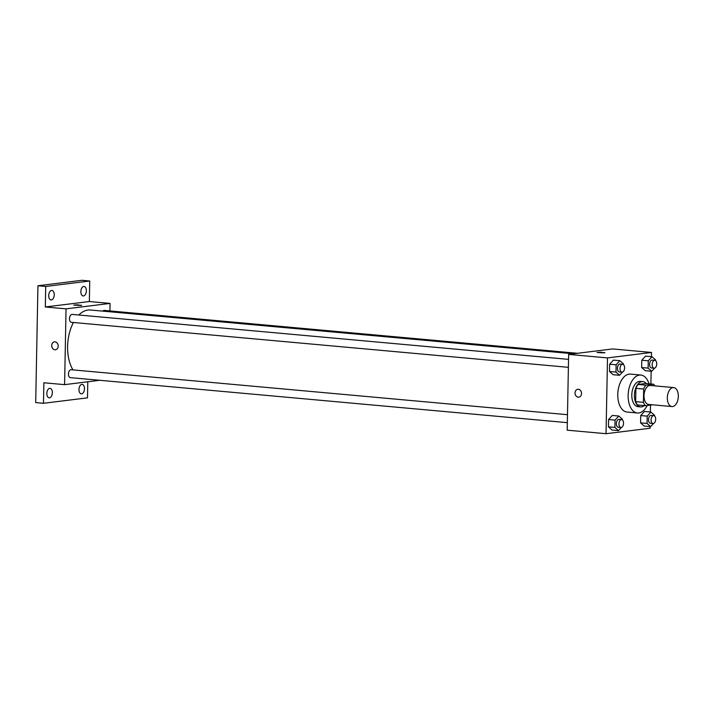 <?xml version="1.0" encoding="UTF-8"?>
<svg xmlns="http://www.w3.org/2000/svg" width="714" height="714" viewBox="0 0 714 714"><rect width="100%" height="100%" fill="white"/><g stroke="black" fill="none" stroke-linecap="round" stroke-linejoin="round"><path stroke-width="1.07" d="M672.642 406.543A9.523 5.462 -84.8 0 1 671.963 406.552A9.523 5.462 -84.8 0 1 667.385 396.573A9.523 5.462 -84.8 0 1 673.677 387.586A9.523 5.462 -84.8 0 1 678.3 396.975A9.523 5.462 -84.8 0 1 672.642 406.543M671.963 406.552L648.642 404.445A9.523 5.462 -84.8 0 1 644.064 394.467A9.523 5.462 -84.8 0 1 650.365 385.471L673.677 387.586M653.56 384.212L645.84 385.176A12.29 7.051 -84.8 0 0 643.671 389.05L635.897 388.345A12.29 7.051 -84.8 0 1 638.066 384.471L645.786 383.516L653.56 384.212A12.29 7.051 -84.8 0 1 654.8 385.872M643.671 389.05L643.412 402.339A12.29 7.051 -84.8 0 0 645.447 405.704L652.65 404.811M635.897 388.345L635.647 401.643L643.412 402.339M635.647 401.643A12.29 7.051 -84.8 0 0 637.673 404.999L645.447 405.704M646.286 383.561A12.7 7.283 95.2 0 0 642.877 381.606A12.7 7.283 95.2 0 0 634.398 395.163A12.7 7.283 95.2 0 0 640.583 406.9A12.7 7.283 95.2 0 0 644.296 405.597M640.583 406.9L637.995 406.668A12.7 7.283 -84.8 0 1 631.801 394.931A12.7 7.283 -84.8 0 1 640.288 381.374L642.877 381.606M638.066 384.471L645.84 385.176M647.179 405.49A19.046 10.924 -84.8 0 1 638.78 412.969A19.046 10.924 -84.8 0 1 637.423 412.987A19.046 10.924 -84.8 0 1 628.266 393.03A19.046 10.924 -84.8 0 1 640.86 375.046A19.046 10.924 -84.8 0 1 648.99 383.802M637.423 412.987L627.062 412.049A19.046 10.924 -84.8 0 1 617.905 392.093A19.046 10.924 -84.8 0 1 630.498 374.109L640.86 375.046M623.447 364.604L623.456 363.89L619.859 360.704L613.38 360.115L609.64 364.211L609.506 371.503L613.103 374.698L619.582 375.287L622.456 372.128M655.577 360.624L655.595 359.91L651.989 356.723L645.518 356.134L641.779 360.231L641.636 367.531L645.233 370.718L651.712 371.307L654.586 368.147M651.436 356.67L651.516 352.457L607.498 357.91L606.043 433.701L650.061 428.248L650.088 426.579M650.374 411.996L650.508 405.07M650.909 383.98L651.15 371.253M622.385 419.93L622.394 419.216L618.797 416.03L612.317 415.441L608.578 419.537L608.444 426.838L612.041 430.024L618.52 430.613L621.394 427.454M654.515 415.95L654.533 415.245L650.927 412.049L644.456 411.46L640.717 415.566L640.574 422.858L644.171 426.044L650.65 426.633L653.524 423.473M651.516 352.457L612.657 348.941L568.639 354.394L567.184 430.176L606.043 433.701M568.639 354.394L607.498 357.91M578.759 397.162A3.972 3.231 82.9 0 1 578.197 397.171A3.972 3.231 82.9 0 1 575.038 393.28A3.972 3.231 82.9 0 1 577.787 389.282A3.972 3.231 82.9 0 1 581.473 392.825A3.972 3.231 82.9 0 1 578.759 397.162A3.972 3.231 82.9 0 1 578.197 397.171A3.972 3.231 82.9 0 1 575.038 393.28A3.972 3.231 82.9 0 1 577.787 389.282M604.249 352.894L597.038 352.529L601.018 352.198L604.249 352.894M597.038 352.529L604.972 352.68M72.98 369.897A34.165 19.581 -84.8 0 1 73.426 322.487M78.808 315.008A34.165 19.581 -84.8 0 1 90.41 310.01L573.574 353.778M71.721 322.3A3.972 2.276 -84.8 0 1 71.436 322.309A3.972 2.276 -84.8 0 1 69.526 318.149A3.972 2.276 -84.8 0 1 72.15 314.401L568.54 359.374M70.65 377.626A3.972 2.276 -84.8 0 1 70.374 377.635A3.972 2.276 -84.8 0 1 68.464 373.476A3.972 2.276 -84.8 0 1 71.088 369.727L567.478 414.7M102.816 311.134A3.972 2.276 -84.8 0 1 104.289 310.42L577.492 353.296M109.92 310.929L110.063 303.405L66.045 308.859L64.59 384.65L99.755 380.294M110.063 303.405L89.339 301.531L89.732 281.004L81.958 280.299L37.94 285.752L45.714 286.457L45.321 306.984L66.045 308.859M37.94 285.752L35.7 402.589L43.474 403.294L87.492 397.85L87.795 381.776M64.59 384.65L43.866 382.766L43.474 403.294M55.442 349.753A3.972 3.231 82.9 0 1 54.88 349.762A3.972 3.231 82.9 0 1 51.72 345.871A3.972 3.231 82.9 0 1 54.469 341.872A3.972 3.231 82.9 0 1 58.155 345.415A3.972 3.231 82.9 0 1 55.442 349.753A3.972 3.231 82.9 0 1 54.88 349.762A3.972 3.231 82.9 0 1 51.729 345.862A3.972 3.231 82.9 0 1 54.469 341.872M89.339 301.531L45.321 306.984M80.932 305.485L73.729 305.119L77.701 304.789L80.932 305.485M73.729 305.119L81.664 305.271M54.228 294.855A4.766 2.731 -84.8 0 1 51.042 299.934A4.766 2.731 -84.8 0 1 48.757 294.944A4.766 2.731 -84.8 0 1 51.908 290.446A4.766 2.731 -84.8 0 1 54.228 294.855M86.358 290.875A4.766 2.731 -84.8 0 1 83.181 295.953A4.766 2.731 -84.8 0 1 80.887 290.964A4.766 2.731 -84.8 0 1 84.038 286.466A4.766 2.731 -84.8 0 1 86.358 290.875M89.732 281.004L45.714 286.457M52.345 392.745A4.766 2.731 -84.8 0 1 49.168 397.832A4.766 2.731 -84.8 0 1 46.874 392.843A4.766 2.731 -84.8 0 1 50.025 388.345A4.766 2.731 -84.8 0 1 52.345 392.745M84.484 388.764A4.766 2.731 -84.8 0 1 81.298 393.851A4.766 2.731 -84.8 0 1 79.013 388.862A4.766 2.731 -84.8 0 1 82.164 384.364A4.766 2.731 -84.8 0 1 84.484 388.764M650.927 412.049L647.196 416.146L647.054 423.438L650.65 426.633M650.713 423.286A3.972 2.276 -84.8 0 1 650.436 423.295A3.972 2.276 -84.8 0 1 648.526 419.136A3.972 2.276 -84.8 0 1 651.15 415.387L653.738 415.619A3.972 2.276 -84.8 0 1 655.666 419.537A3.972 2.276 -84.8 0 1 653.301 423.527A3.972 2.276 -84.8 0 1 653.024 423.527A3.972 2.276 -84.8 0 1 651.114 419.368A3.972 2.276 -84.8 0 1 653.738 415.619M644.456 411.46L640.717 415.566L647.196 416.146M640.717 415.566L640.574 422.858L647.054 423.438M640.574 422.858L644.171 426.044M651.989 356.723L648.258 360.82L648.116 368.112L651.712 371.307M651.775 367.96A3.972 2.276 -84.8 0 1 651.498 367.969A3.972 2.276 -84.8 0 1 649.588 363.81A3.972 2.276 -84.8 0 1 652.212 360.061L654.8 360.293A3.972 2.276 -84.8 0 1 656.728 364.211A3.972 2.276 -84.8 0 1 654.363 368.192A3.972 2.276 -84.8 0 1 654.086 368.201A3.972 2.276 -84.8 0 1 652.177 364.042A3.972 2.276 -84.8 0 1 654.8 360.293M645.518 356.134L641.779 360.231L648.258 360.82M641.779 360.231L641.636 367.531L648.116 368.112M641.636 367.531L645.233 370.718M618.797 416.03L615.057 420.127L614.915 427.418L618.52 430.613M618.583 427.267A3.972 2.276 -84.8 0 1 618.297 427.275A3.972 2.276 -84.8 0 1 616.387 423.116A3.972 2.276 -84.8 0 1 619.011 419.368L621.608 419.6A3.972 2.276 -84.8 0 1 623.527 423.518A3.972 2.276 -84.8 0 1 621.171 427.499A3.972 2.276 -84.8 0 1 620.885 427.507A3.972 2.276 -84.8 0 1 618.984 423.348A3.972 2.276 -84.8 0 1 621.608 419.6M612.317 415.441L608.578 419.537L615.057 420.127M608.578 419.537L608.444 426.838L614.915 427.418M608.444 426.838L612.041 430.024M619.859 360.704L616.12 364.8L615.977 372.092L619.582 375.287M619.645 371.94A3.972 2.276 -84.8 0 1 619.359 371.949A3.972 2.276 -84.8 0 1 617.449 367.79A3.972 2.276 -84.8 0 1 620.073 364.042L622.67 364.274A3.972 2.276 -84.8 0 1 624.589 368.192A3.972 2.276 -84.8 0 1 622.233 372.172A3.972 2.276 -84.8 0 1 621.948 372.181A3.972 2.276 -84.8 0 1 620.047 368.022A3.972 2.276 -84.8 0 1 622.67 364.274M613.38 360.115L609.64 364.211L616.12 364.8M609.64 364.211L609.506 371.503L615.977 372.092M609.506 371.503L613.103 374.698M71.436 322.309L568.389 367.326M70.374 377.635L567.327 422.652M650.436 423.295L653.024 423.527M651.498 367.969L654.086 368.201M618.297 427.275L620.885 427.507M619.359 371.949L621.948 372.181"/></g></svg>
